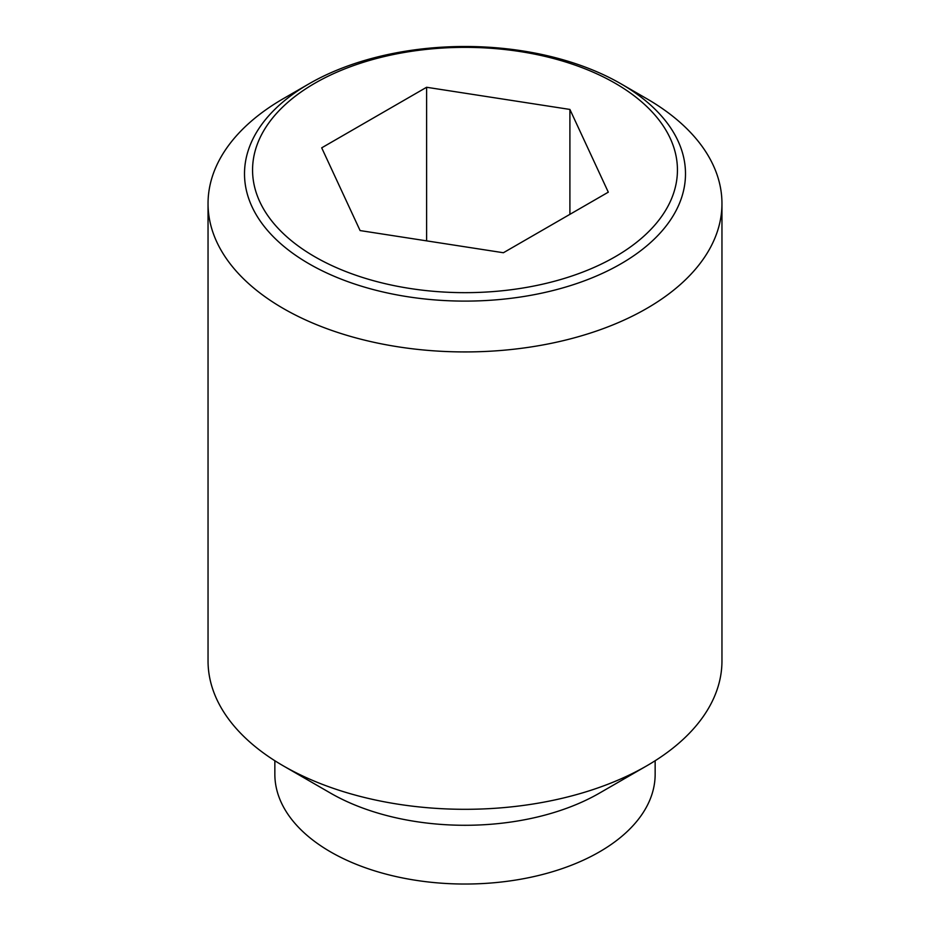 <?xml version="1.0" encoding="UTF-8"?>
<svg xmlns="http://www.w3.org/2000/svg" width="930" height="930" viewBox="0 0 930 930"><rect width="100%" height="100%" fill="white"/><g stroke="black" fill="none" stroke-linecap="round" stroke-linejoin="round"><path stroke-width="1.4" d="M309.086 83.781L309.086 83.781A220.491 127.305 180 0 1 620.915 83.781A220.491 127.305 180 0 1 620.915 263.818A220.491 127.305 180 0 1 309.086 263.818A220.491 127.305 180 0 1 309.086 83.781L283.301 98.673A256.959 148.358 0 0 0 208.041 203.577A256.959 148.358 0 0 0 283.301 308.481A256.959 148.358 0 0 0 563.336 340.636A256.959 148.358 0 0 0 721.959 203.577A256.959 148.358 0 0 0 646.699 98.673L620.915 83.793M208.041 203.577L208.041 660.951A256.959 148.358 0 0 0 283.301 765.855L330.545 793.127A190.15 109.787 0 0 0 599.455 793.127L646.699 765.855A256.959 148.358 0 0 0 721.959 660.951L721.959 203.577M274.85 760.74L274.85 774.248A190.15 109.787 0 0 0 330.545 851.88A190.15 109.787 0 0 0 537.773 875.676A190.15 109.787 0 0 0 655.15 774.248L655.15 760.74M620.915 83.781L646.699 98.673M615.218 256.738A212.447 122.655 0 0 0 615.218 83.282A212.447 122.655 0 0 0 314.782 83.282A212.447 122.655 0 0 0 314.782 256.738A212.447 122.655 0 0 0 615.218 256.738M426.603 87.269L569.904 109.438L608.301 192.173L503.397 252.739L360.096 230.57L321.699 147.835L426.603 87.269L426.603 240.858M569.904 109.438L569.904 214.342M330.545 793.127L283.301 765.855A256.959 148.358 0 0 0 646.699 765.855"/></g></svg>
